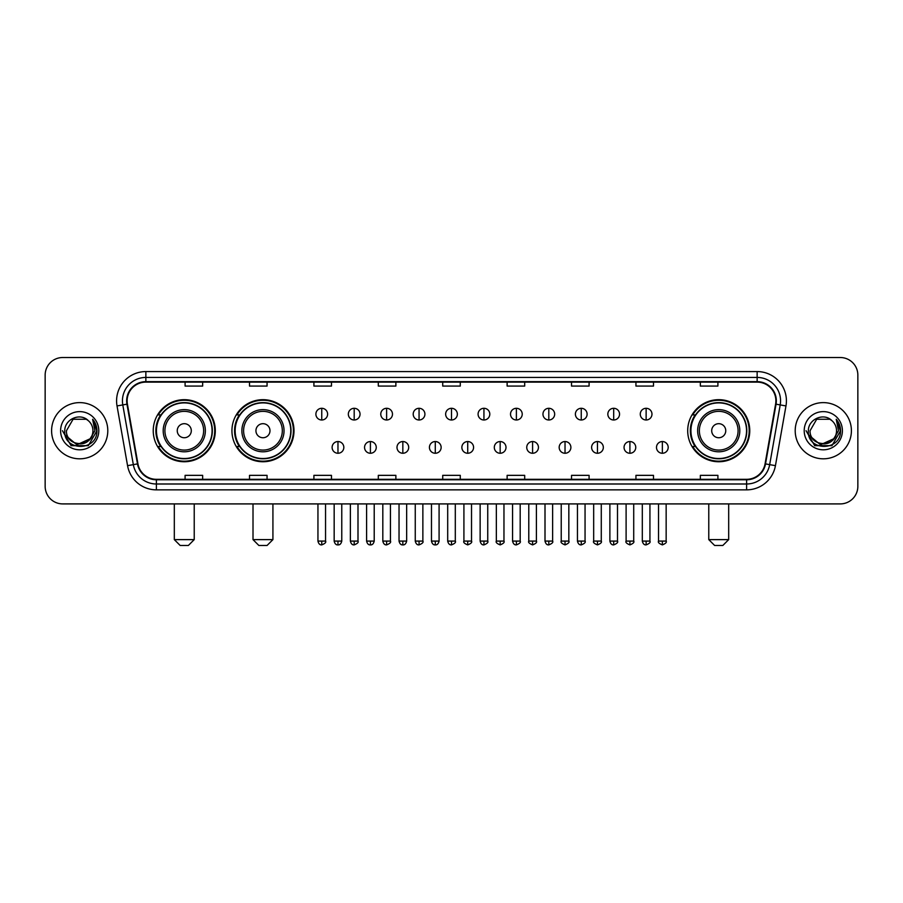<?xml version="1.0" encoding="UTF-8"?>
<svg xmlns="http://www.w3.org/2000/svg" width="903" height="903" viewBox="0 0 903 903"><rect width="100%" height="100%" fill="white"/><g stroke="black" fill="none" stroke-linecap="round" stroke-linejoin="round"><path stroke-width="1.35" d="M687.702 430.72A31.029 31.029 0 0 0 718.732 461.749A31.029 31.029 0 0 0 749.761 430.72A31.029 31.029 0 0 0 718.732 399.679A31.029 31.029 0 0 0 687.702 430.72M231.936 430.72A31.029 31.029 0 0 0 262.965 461.749A31.029 31.029 0 0 0 293.994 430.72A31.029 31.029 0 0 0 262.965 399.679A31.029 31.029 0 0 0 231.936 430.72M153.239 430.72A31.029 31.029 0 0 0 184.268 461.749A31.029 31.029 0 0 0 215.298 430.72A31.029 31.029 0 0 0 184.268 399.679A31.029 31.029 0 0 0 153.239 430.72M160.678 446.522A28.399 28.399 0 0 1 160.678 414.906M239.374 446.522A28.399 28.399 0 0 1 239.374 414.906M695.141 446.522A28.399 28.399 0 0 1 695.141 414.906M45.15 375.095L45.15 486.333A17.563 17.563 0 0 0 62.713 503.908L840.287 503.908A17.563 17.563 0 0 0 857.85 486.333L857.85 375.095A17.563 17.563 0 0 0 840.287 357.52L62.713 357.52A17.563 17.563 0 0 0 45.15 375.095L45.15 486.333M51.595 430.72A28.106 28.106 0 0 0 79.701 458.814A28.106 28.106 0 0 0 107.796 430.72A28.106 28.106 0 0 0 79.701 402.614A28.106 28.106 0 0 0 51.595 430.72A28.106 28.106 0 0 0 79.701 458.814A28.106 28.106 0 0 0 107.796 430.72A28.106 28.106 0 0 0 79.701 402.614A28.106 28.106 0 0 0 51.595 430.72M795.204 430.72A28.106 28.106 0 0 0 823.299 458.814A28.106 28.106 0 0 0 851.405 430.72A28.106 28.106 0 0 0 823.299 402.614A28.106 28.106 0 0 0 795.204 430.72A28.106 28.106 0 0 0 823.299 458.814A28.106 28.106 0 0 0 851.405 430.72A28.106 28.106 0 0 0 823.299 402.614A28.106 28.106 0 0 0 795.204 430.72M127.12 400.853A18.737 18.737 0 0 1 145.857 382.116L757.143 382.116A18.737 18.737 0 0 1 775.598 404.104L765.067 463.826A18.737 18.737 0 0 1 746.612 479.312L156.388 479.312A18.737 18.737 0 0 1 137.933 463.826L127.402 404.104A18.737 18.737 0 0 1 127.12 400.853M126.657 400.853A19.2 19.2 0 0 0 126.951 404.183L137.482 463.905A19.2 19.2 0 0 0 156.388 479.775L746.612 479.775A19.2 19.2 0 0 0 765.518 463.905L776.049 404.183A19.2 19.2 0 0 0 757.143 381.653L145.857 381.653A19.2 19.2 0 0 0 126.657 400.853M117.029 405.932A29.28 29.28 0 0 1 145.857 371.573L757.143 371.573A29.28 29.28 0 0 1 785.971 405.932L775.44 465.655A29.28 29.28 0 0 1 746.612 489.855L156.388 489.855A29.28 29.28 0 0 1 127.56 465.655L117.029 405.932L122.797 404.916A23.422 23.422 0 0 1 145.857 377.431L757.143 377.431A23.422 23.422 0 0 1 780.203 404.916L769.672 464.639A23.422 23.422 0 0 1 746.612 483.997L156.388 483.997A23.422 23.422 0 0 1 133.328 464.639L122.797 404.916A23.422 23.422 0 0 1 122.436 400.853M840.287 357.52L62.713 357.52M62.713 503.908L840.287 503.908M857.85 486.333L857.85 375.095M765.518 463.905L769.672 464.639L780.203 404.916L785.971 405.932M442.718 382.116L442.718 386.078L460.282 386.078L460.282 382.116M378.312 382.116L378.312 386.078L395.875 386.078L395.875 382.116M313.905 382.116L313.905 386.078L331.469 386.078L331.469 382.116M249.499 382.116L249.499 386.078L267.062 386.078L267.062 382.116M185.092 382.116L185.092 386.078L202.656 386.078L202.656 382.116M507.125 382.116L507.125 386.078L524.688 386.078L524.688 382.116M571.531 382.116L571.531 386.078L589.095 386.078L589.095 382.116M635.938 382.116L635.938 386.078L653.501 386.078L653.501 382.116M700.344 382.116L700.344 386.078L717.908 386.078L717.908 382.116M460.282 479.312L460.282 475.35L442.718 475.35L442.718 479.312M395.875 479.312L395.875 475.35L378.312 475.35L378.312 479.312M331.469 479.312L331.469 475.35L313.905 475.35L313.905 479.312M267.062 479.312L267.062 475.35L249.499 475.35L249.499 479.312M202.656 479.312L202.656 475.35L185.092 475.35L185.092 479.312M524.688 479.312L524.688 475.35L507.125 475.35L507.125 479.312M589.095 479.312L589.095 475.35L571.531 475.35L571.531 479.312M653.501 479.312L653.501 475.35L635.938 475.35L635.938 479.312M717.908 479.312L717.908 475.35L700.344 475.35L700.344 479.312M89.837 439.219C82.816 448.712 65.772 442.639 66.461 430.72C65.648 447.786 93.743 447.786 92.93 430.72C93.743 447.786 65.648 447.786 66.461 430.72L73.075 419.252L86.316 419.252L88.37 420.719C80.243 412.208 64.61 419.218 64.756 430.72C63.266 451.139 96.384 451.681 96.926 431.702L96.948 430.72C96.903 426.374 95.458 422.559 92.625 419.274L94.905 430.72L89.837 439.219A13.229 13.229 0 0 0 92.93 430.72C93.743 447.786 65.648 447.786 66.461 430.72L73.075 419.252M92.93 430.72A13.229 13.229 0 0 0 88.37 420.719M90.684 438.508L76.879 444.773L65.163 435.009M60.603 430.72A19.087 19.087 0 0 0 79.701 449.807A19.087 19.087 0 0 0 98.788 430.72A19.087 19.087 0 0 0 79.701 411.621A19.087 19.087 0 0 0 60.603 430.72M92.625 419.274L96.948 431.216L96.147 425.482L96.948 431.216L96.147 425.482L96.948 431.216L92.749 419.421L96.948 431.216L92.749 419.421L96.948 430.72L88.325 445.664L71.066 445.664L62.442 430.72M92.749 419.421L96.948 431.228M188.366 545.48L180.171 545.48L174.313 539.622L194.224 539.622L188.366 545.48M191.301 430.72A7.021 7.021 0 0 0 184.268 423.688A7.021 7.021 0 0 0 177.248 430.72A7.021 7.021 0 0 0 184.268 437.741A7.021 7.021 0 0 0 191.301 430.72M205.353 430.72A21.074 21.074 0 0 0 184.268 409.635A21.074 21.074 0 0 0 163.195 430.72A21.074 21.074 0 0 0 184.268 451.793A21.074 21.074 0 0 0 205.353 430.72A21.074 21.074 0 0 1 184.268 451.793A21.074 21.074 0 0 1 163.195 430.72M212.081 430.72A27.812 27.812 0 0 0 184.268 402.907A27.812 27.812 0 0 0 156.456 430.72A27.812 27.812 0 0 0 184.268 458.521A27.812 27.812 0 0 0 212.081 430.72M214.711 430.72A30.442 30.442 0 0 1 158.251 446.522L161.073 446.522A28.072 28.072 0 0 0 202.848 451.76A28.072 28.072 0 0 0 202.848 409.669A28.072 28.072 0 0 0 161.073 414.906L158.251 414.906A30.442 30.442 0 0 1 214.711 430.72M267.062 545.48L258.868 545.48L253.009 539.622L272.92 539.622L267.062 545.48M269.986 430.72A7.021 7.021 0 0 0 262.965 423.688A7.021 7.021 0 0 0 255.933 430.72A7.021 7.021 0 0 0 262.965 437.741A7.021 7.021 0 0 0 269.986 430.72M284.039 430.72A21.074 21.074 0 0 0 262.965 409.635A21.074 21.074 0 0 0 241.88 430.72A21.074 21.074 0 0 0 262.965 451.793A21.074 21.074 0 0 0 284.039 430.72A21.074 21.074 0 0 1 262.965 451.793A21.074 21.074 0 0 1 241.88 430.72M290.777 430.72A27.812 27.812 0 0 0 262.965 402.907A27.812 27.812 0 0 0 235.152 430.72A27.812 27.812 0 0 0 262.965 458.521A27.812 27.812 0 0 0 290.777 430.72M293.407 430.72A30.442 30.442 0 0 1 236.947 446.522L239.758 446.522A28.072 28.072 0 0 0 281.533 451.76A28.072 28.072 0 0 0 281.533 409.669A28.072 28.072 0 0 0 239.758 414.906L236.947 414.906A30.442 30.442 0 0 1 293.407 430.72M722.829 545.48L714.634 545.48L708.776 539.622L728.687 539.622L722.829 545.48M725.752 430.72A7.021 7.021 0 0 0 718.732 423.688A7.021 7.021 0 0 0 711.699 430.72A7.021 7.021 0 0 0 718.732 437.741A7.021 7.021 0 0 0 725.752 430.72M739.805 430.72A21.074 21.074 0 0 0 718.732 409.635A21.074 21.074 0 0 0 697.647 430.72A21.074 21.074 0 0 0 718.732 451.793A21.074 21.074 0 0 0 739.805 430.72A21.074 21.074 0 0 1 718.732 451.793A21.074 21.074 0 0 1 697.647 430.72M746.544 430.72A27.812 27.812 0 0 0 718.732 402.907A27.812 27.812 0 0 0 690.919 430.72A27.812 27.812 0 0 0 718.732 458.521A27.812 27.812 0 0 0 746.544 430.72M749.174 430.72A30.442 30.442 0 0 1 692.714 446.522L695.536 446.522A28.072 28.072 0 0 0 737.311 451.76A28.072 28.072 0 0 0 737.311 409.669A28.072 28.072 0 0 0 695.536 414.906L692.714 414.906A30.442 30.442 0 0 1 749.174 430.72M321.75 408.291A5.858 5.858 0 0 0 315.892 414.138A5.858 5.858 0 0 0 321.75 419.997A5.858 5.858 0 0 0 327.608 414.138A5.858 5.858 0 0 0 321.75 408.291L321.75 419.997A5.858 5.858 0 0 0 327.608 414.138A5.858 5.858 0 0 0 321.75 408.291M354.19 408.291A5.858 5.858 0 0 0 348.332 414.138A5.858 5.858 0 0 0 354.19 419.997A5.858 5.858 0 0 0 360.037 414.138A5.858 5.858 0 0 0 354.19 408.291L354.19 419.997A5.858 5.858 0 0 0 360.037 414.138A5.858 5.858 0 0 0 354.19 408.291M386.619 408.291A5.858 5.858 0 0 0 380.773 414.138A5.858 5.858 0 0 0 386.619 419.997A5.858 5.858 0 0 0 392.478 414.138A5.858 5.858 0 0 0 386.619 408.291L386.619 419.997A5.858 5.858 0 0 0 392.478 414.138A5.858 5.858 0 0 0 386.619 408.291M419.06 408.291A5.858 5.858 0 0 0 413.202 414.138A5.858 5.858 0 0 0 419.06 419.997A5.858 5.858 0 0 0 424.918 414.138A5.858 5.858 0 0 0 419.06 408.291L419.06 419.997A5.858 5.858 0 0 0 424.918 414.138A5.858 5.858 0 0 0 419.06 408.291M451.5 408.291A5.858 5.858 0 0 0 445.642 414.138A5.858 5.858 0 0 0 451.5 419.997A5.858 5.858 0 0 0 457.358 414.138A5.858 5.858 0 0 0 451.5 408.291L451.5 419.997A5.858 5.858 0 0 0 457.358 414.138A5.858 5.858 0 0 0 451.5 408.291M483.94 408.291A5.858 5.858 0 0 0 478.082 414.138A5.858 5.858 0 0 0 483.94 419.997A5.858 5.858 0 0 0 489.798 414.138A5.858 5.858 0 0 0 483.94 408.291L483.94 419.997A5.858 5.858 0 0 0 489.798 414.138A5.858 5.858 0 0 0 483.94 408.291M516.381 408.291A5.858 5.858 0 0 0 510.522 414.138A5.858 5.858 0 0 0 516.381 419.997A5.858 5.858 0 0 0 522.227 414.138A5.858 5.858 0 0 0 516.381 408.291L516.381 419.997A5.858 5.858 0 0 0 522.227 414.138A5.858 5.858 0 0 0 516.381 408.291M548.81 408.291A5.858 5.858 0 0 0 542.963 414.138A5.858 5.858 0 0 0 548.81 419.997A5.858 5.858 0 0 0 554.668 414.138A5.858 5.858 0 0 0 548.81 408.291L548.81 419.997A5.858 5.858 0 0 0 554.668 414.138A5.858 5.858 0 0 0 548.81 408.291M581.25 408.291A5.858 5.858 0 0 0 575.392 414.138A5.858 5.858 0 0 0 581.25 419.997A5.858 5.858 0 0 0 587.108 414.138A5.858 5.858 0 0 0 581.25 408.291L581.25 419.997A5.858 5.858 0 0 0 587.108 414.138A5.858 5.858 0 0 0 581.25 408.291M613.69 408.291A5.858 5.858 0 0 0 607.832 414.138A5.858 5.858 0 0 0 613.69 419.997A5.858 5.858 0 0 0 619.548 414.138A5.858 5.858 0 0 0 613.69 408.291L613.69 419.997A5.858 5.858 0 0 0 619.548 414.138A5.858 5.858 0 0 0 613.69 408.291M646.13 408.291A5.858 5.858 0 0 0 640.272 414.138A5.858 5.858 0 0 0 646.13 419.997A5.858 5.858 0 0 0 651.977 414.138A5.858 5.858 0 0 0 646.13 408.291L646.13 419.997A5.858 5.858 0 0 0 651.977 414.138A5.858 5.858 0 0 0 646.13 408.291M337.97 441.544A5.858 5.858 0 0 0 332.112 447.403A5.858 5.858 0 0 0 337.97 453.261A5.858 5.858 0 0 0 343.829 447.403A5.858 5.858 0 0 0 337.97 441.544L337.97 453.261A5.858 5.858 0 0 0 343.829 447.403A5.858 5.858 0 0 0 337.97 441.544M370.411 441.544A5.858 5.858 0 0 0 364.552 447.403A5.858 5.858 0 0 0 370.411 453.261A5.858 5.858 0 0 0 376.258 447.403A5.858 5.858 0 0 0 370.411 441.544L370.411 453.261A5.858 5.858 0 0 0 376.258 447.403A5.858 5.858 0 0 0 370.411 441.544M402.84 441.544A5.858 5.858 0 0 0 396.993 447.403A5.858 5.858 0 0 0 402.84 453.261A5.858 5.858 0 0 0 408.698 447.403A5.858 5.858 0 0 0 402.84 441.544L402.84 453.261A5.858 5.858 0 0 0 408.698 447.403A5.858 5.858 0 0 0 402.84 441.544M435.28 441.544A5.858 5.858 0 0 0 429.422 447.403A5.858 5.858 0 0 0 435.28 453.261A5.858 5.858 0 0 0 441.138 447.403A5.858 5.858 0 0 0 435.28 441.544L435.28 453.261A5.858 5.858 0 0 0 441.138 447.403A5.858 5.858 0 0 0 435.28 441.544M467.72 441.544A5.858 5.858 0 0 0 461.862 447.403A5.858 5.858 0 0 0 467.72 453.261A5.858 5.858 0 0 0 473.578 447.403A5.858 5.858 0 0 0 467.72 441.544L467.72 453.261A5.858 5.858 0 0 0 473.578 447.403A5.858 5.858 0 0 0 467.72 441.544M500.16 441.544A5.858 5.858 0 0 0 494.302 447.403A5.858 5.858 0 0 0 500.16 453.261A5.858 5.858 0 0 0 506.007 447.403A5.858 5.858 0 0 0 500.16 441.544L500.16 453.261A5.858 5.858 0 0 0 506.007 447.403A5.858 5.858 0 0 0 500.16 441.544M532.589 441.544A5.858 5.858 0 0 0 526.742 447.403A5.858 5.858 0 0 0 532.589 453.261A5.858 5.858 0 0 0 538.448 447.403A5.858 5.858 0 0 0 532.589 441.544L532.589 453.261A5.858 5.858 0 0 0 538.448 447.403A5.858 5.858 0 0 0 532.589 441.544M565.03 441.544A5.858 5.858 0 0 0 559.171 447.403A5.858 5.858 0 0 0 565.03 453.261A5.858 5.858 0 0 0 570.888 447.403A5.858 5.858 0 0 0 565.03 441.544L565.03 453.261A5.858 5.858 0 0 0 570.888 447.403A5.858 5.858 0 0 0 565.03 441.544M597.47 441.544A5.858 5.858 0 0 0 591.612 447.403A5.858 5.858 0 0 0 597.47 453.261A5.858 5.858 0 0 0 603.328 447.403A5.858 5.858 0 0 0 597.47 441.544L597.47 453.261A5.858 5.858 0 0 0 603.328 447.403A5.858 5.858 0 0 0 597.47 441.544M629.91 441.544A5.858 5.858 0 0 0 624.052 447.403A5.858 5.858 0 0 0 629.91 453.261A5.858 5.858 0 0 0 635.757 447.403A5.858 5.858 0 0 0 629.91 441.544L629.91 453.261A5.858 5.858 0 0 0 635.757 447.403A5.858 5.858 0 0 0 629.91 441.544M662.35 441.544A5.858 5.858 0 0 0 656.492 447.403A5.858 5.858 0 0 0 662.35 453.261A5.858 5.858 0 0 0 668.197 447.403A5.858 5.858 0 0 0 662.35 441.544L662.35 453.261A5.858 5.858 0 0 0 668.197 447.403A5.858 5.858 0 0 0 662.35 441.544M836.539 430.72C837.352 447.786 809.257 447.786 810.07 430.72L816.684 419.252L829.925 419.252L831.968 420.719C823.852 412.208 808.219 419.218 808.366 430.72C806.876 451.139 839.993 451.681 840.535 431.702L840.558 430.72C840.512 426.374 839.068 422.559 836.234 419.274L838.515 430.72L833.446 439.219A13.229 13.229 0 0 0 836.539 430.72C837.352 447.786 809.257 447.786 810.07 430.72C809.257 447.786 837.352 447.786 836.539 430.72A13.229 13.229 0 0 0 831.968 420.719M833.446 439.219C826.426 448.712 809.381 442.639 810.07 430.72M834.293 438.508L820.488 444.773L808.772 435.009M804.212 430.72A19.087 19.087 0 0 0 823.299 449.807A19.087 19.087 0 0 0 842.397 430.72A19.087 19.087 0 0 0 823.299 411.621A19.087 19.087 0 0 0 804.212 430.72M836.234 419.274L840.558 431.216L839.756 425.482L840.558 431.216L839.756 425.482L840.558 431.216L836.359 419.421L840.558 431.216L836.359 419.421L840.558 430.72L831.934 445.664L814.675 445.664L806.052 430.72M836.359 419.421L840.558 431.228M757.143 371.573L757.143 381.653M122.797 404.916L126.951 404.183M156.388 489.855L156.388 479.775M746.612 479.775L746.612 489.855M127.56 465.655L137.482 463.905M776.049 404.183L780.203 404.916M145.857 371.573L145.857 381.653M769.672 464.639L775.44 465.655M203.638 430.72A19.369 19.369 0 0 0 184.268 411.35A19.369 19.369 0 0 0 164.91 430.72A19.369 19.369 0 0 0 184.268 450.078A19.369 19.369 0 0 0 203.638 430.72M282.323 430.72A19.369 19.369 0 0 0 262.965 411.35A19.369 19.369 0 0 0 243.596 430.72A19.369 19.369 0 0 0 262.965 450.078A19.369 19.369 0 0 0 282.323 430.72M738.09 430.72A19.369 19.369 0 0 0 718.732 411.35A19.369 19.369 0 0 0 699.362 430.72A19.369 19.369 0 0 0 718.732 450.078A19.369 19.369 0 0 0 738.09 430.72M321.75 541.089L317.946 541.089C318.612 543.798 319.876 545.062 321.75 544.893L321.75 541.089L325.554 541.089L325.554 503.908M354.19 541.089L350.375 541.089C351.041 543.798 352.317 545.062 354.19 544.893L354.19 541.089L357.994 541.089L357.994 503.908M386.619 541.089L382.816 541.089C383.482 543.798 384.757 545.062 386.619 544.893L386.619 541.089L390.435 541.089L390.435 503.908M419.06 541.089L415.256 541.089C415.922 543.798 417.186 545.062 419.06 544.893L419.06 541.089L422.864 541.089L422.864 503.908M451.5 541.089L447.696 541.089C448.362 543.798 449.626 545.062 451.5 544.893L451.5 541.089L455.304 541.089L455.304 503.908M483.94 541.089L480.136 541.089C480.791 543.798 482.067 545.062 483.94 544.893L483.94 541.089L487.744 541.089L487.744 503.908M516.381 541.089L512.565 541.089C513.231 543.798 514.507 545.062 516.381 544.893L516.381 541.089L520.184 541.089L520.184 503.908M548.81 541.089L545.006 541.089C545.672 543.798 546.936 545.062 548.81 544.893L548.81 541.089L552.625 541.089L552.625 503.908M581.25 541.089L577.446 541.089C578.112 543.798 579.376 545.062 581.25 544.893L581.25 541.089L585.054 541.089L585.054 503.908M613.69 541.089L609.886 541.089C610.552 543.798 611.816 545.062 613.69 544.893L613.69 541.089L617.494 541.089L617.494 503.908M646.13 541.089L642.315 541.089C642.981 543.798 644.257 545.062 646.13 544.893L646.13 541.089L649.934 541.089L649.934 503.908M337.97 541.089L334.166 541.089C334.821 543.798 336.097 545.062 337.97 544.893L337.97 541.089L341.774 541.089L341.774 503.908M370.411 541.089L366.595 541.089C367.261 543.798 368.537 545.062 370.411 544.893L370.411 541.089L374.214 541.089L374.214 503.908M402.84 541.089L399.036 541.089C399.702 543.798 400.966 545.062 402.84 544.893L402.84 541.089L406.655 541.089L406.655 503.908M435.28 541.089L431.476 541.089C432.142 543.798 433.406 545.062 435.28 544.893L435.28 541.089L439.084 541.089L439.084 503.908M467.72 541.089L463.916 541.089C463.137 542.297 464.413 543.572 467.72 544.893L467.72 541.089L471.524 541.089L471.524 503.908M500.16 541.089L496.345 541.089C495.578 542.297 496.842 543.572 500.16 544.893L500.16 541.089L503.964 541.089L503.964 503.908M532.589 541.089L528.786 541.089C528.018 542.297 529.282 543.572 532.589 544.893L532.589 541.089L536.405 541.089L536.405 503.908M565.03 541.089L561.226 541.089C560.458 542.297 561.722 543.572 565.03 544.893L565.03 541.089L568.834 541.089L568.834 503.908M597.47 541.089L593.666 541.089C592.887 542.297 594.163 543.572 597.47 544.893L597.47 541.089L601.274 541.089L601.274 503.908M629.91 541.089L626.106 541.089C625.327 542.297 626.603 543.572 629.91 544.893L629.91 541.089L633.714 541.089L633.714 503.908M662.35 541.089L658.535 541.089C657.768 542.297 659.032 543.572 662.35 544.893L662.35 541.089L666.154 541.089L666.154 503.908M194.224 503.908L194.224 539.622M174.313 503.908L174.313 539.622M272.92 503.908L272.92 539.622M253.009 503.908L253.009 539.622M728.687 503.908L728.687 539.622M708.776 503.908L708.776 539.622M317.946 541.089L317.946 503.908M325.554 541.089C326.322 542.297 325.057 543.572 321.75 544.893M350.375 541.089L350.375 503.908M357.994 541.089C358.762 542.297 357.498 543.572 354.19 544.893M382.816 541.089L382.816 503.908M390.435 541.089C391.202 542.297 389.938 543.572 386.619 544.893M415.256 541.089L415.256 503.908M422.864 541.089C423.642 542.297 422.367 543.572 419.06 544.893M447.696 541.089L447.696 503.908M455.304 541.089C456.083 542.297 454.807 543.572 451.5 544.893M480.136 541.089L480.136 503.908M487.744 541.089C488.512 542.297 487.248 543.572 483.94 544.893M512.565 541.089L512.565 503.908M520.184 541.089C520.952 542.297 519.688 543.572 516.381 544.893M545.006 541.089L545.006 503.908M552.625 541.089C553.392 542.297 552.128 543.572 548.81 544.893M577.446 541.089L577.446 503.908M585.054 541.089C585.833 542.297 584.557 543.572 581.25 544.893M609.886 541.089L609.886 503.908M617.494 541.089C618.262 542.297 616.997 543.572 613.69 544.893M642.315 541.089L642.315 503.908M649.934 541.089C650.702 542.297 649.438 543.572 646.13 544.893M334.166 541.089L334.166 503.908M341.774 541.089C341.108 543.798 339.844 545.062 337.97 544.893M366.595 541.089L366.595 503.908M374.214 541.089C373.549 543.798 372.273 545.062 370.411 544.893M399.036 541.089L399.036 503.908M406.655 541.089C405.989 543.798 404.713 545.062 402.84 544.893M431.476 541.089L431.476 503.908M439.084 541.089C438.418 543.798 437.154 545.062 435.28 544.893M463.916 541.089L463.916 503.908M471.524 541.089C472.292 542.297 471.027 543.572 467.72 544.893M496.345 541.089L496.345 503.908M503.964 541.089C504.732 542.297 503.468 543.572 500.16 544.893M528.786 541.089L528.786 503.908M536.405 541.089C537.172 542.297 535.908 543.572 532.589 544.893M561.226 541.089L561.226 503.908M568.834 541.089C569.612 542.297 568.337 543.572 565.03 544.893M593.666 541.089L593.666 503.908M601.274 541.089C602.053 542.297 600.777 543.572 597.47 544.893M626.106 541.089L626.106 503.908M633.714 541.089C634.482 542.297 633.217 543.572 629.91 544.893M658.535 541.089L658.535 503.908M666.154 541.089C666.922 542.297 665.658 543.572 662.35 544.893"/></g></svg>

